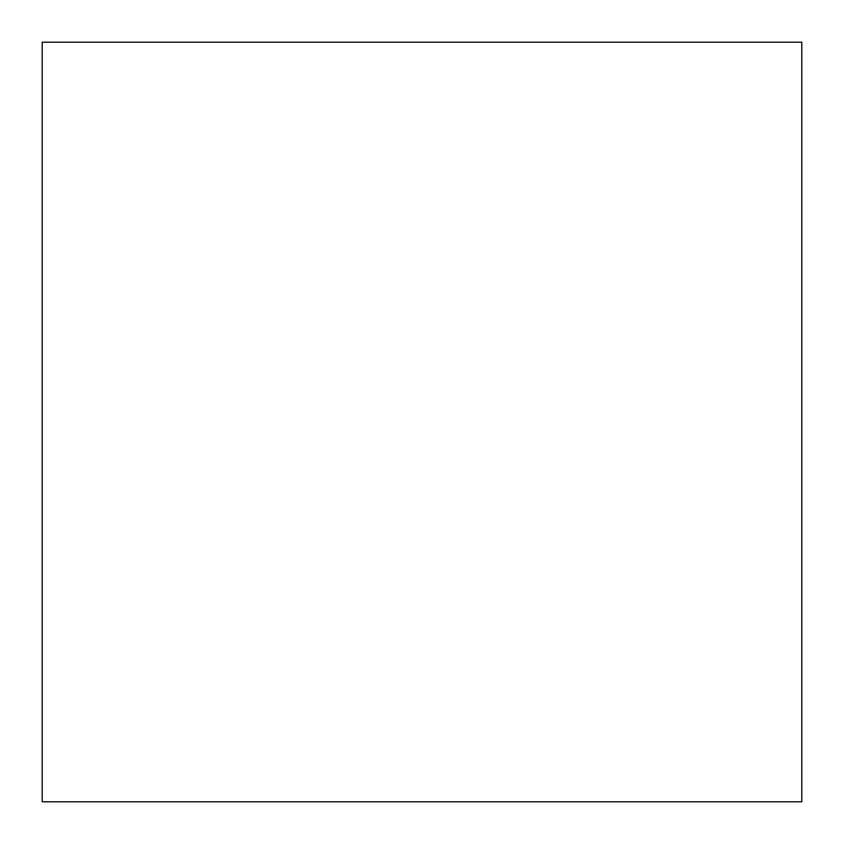 <?xml version="1.0" encoding="UTF-8"?>
<svg xmlns="http://www.w3.org/2000/svg" width="844" height="844" viewBox="0 0 844 844"><rect width="100%" height="100%" fill="white"/><g stroke="black" fill="none" stroke-linecap="round" stroke-linejoin="round"><path stroke-width="1.27" d="M42.2 42.2L42.2 801.8L801.8 801.8L801.8 42.2L42.2 42.2"/></g></svg>
